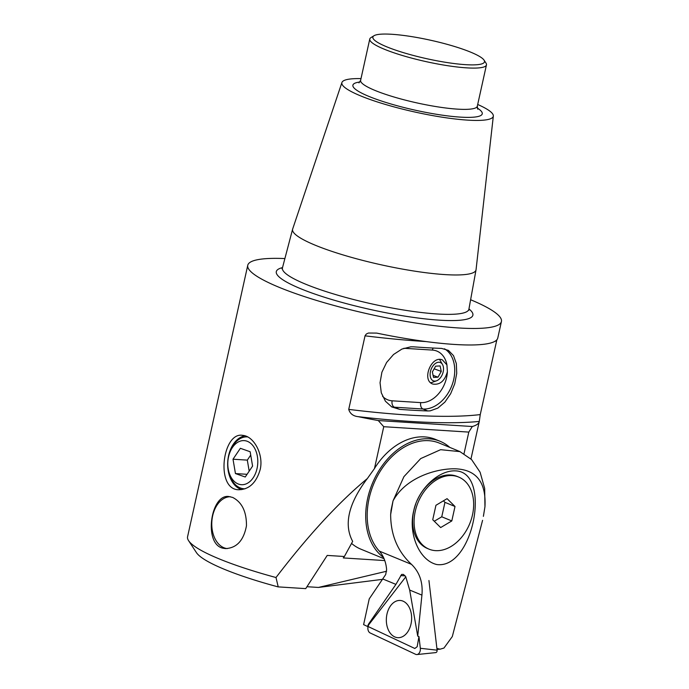 <?xml version="1.0" encoding="UTF-8"?>
<svg xmlns="http://www.w3.org/2000/svg" width="689" height="689" viewBox="0 0 689 689"><rect width="100%" height="100%" fill="white"/><g stroke="black" fill="none" stroke-linecap="round" stroke-linejoin="round"><path stroke-width="1.03" d="M284.893 258.564A129.92 21.445 12.5 0 0 247.756 265.291A129.92 21.445 12.5 0 0 320.161 301.515A129.92 21.445 12.5 0 0 458.366 327.947A129.92 21.445 12.5 0 0 501.428 321.53A129.92 21.445 12.5 0 0 473.197 300.826A129.92 21.445 12.5 0 0 470.613 299.741M247.756 265.291L187.572 536.757A129.92 21.445 12.5 0 0 188.579 540.658A129.92 21.445 12.5 0 0 276.039 577.537M366.979 478.855C338.687 502.359 308.362 535.241 276.013 577.511M374.695 468.253L367.082 478.933M383.747 426.706L374.54 468.219M383.816 426.784L378.339 420.626M378.399 420.574A129.92 21.445 -167.5 0 1 358.254 416.681C353.233 416.147 350.055 413.719 348.729 409.395L365.067 335.707L366.359 333.993L368.451 333.037L376.65 333.088A129.92 21.445 12.5 0 0 497.768 338.049L501.428 321.53M470.966 458.96L479.243 421.616A129.92 21.445 -167.5 0 0 479.277 421.453L480.25 414.589L496.864 339.789M479.243 421.616A129.92 21.445 -167.5 0 1 472.258 426.525M472.266 426.577L468.761 432.167M464.024 453.672L468.804 432.098M223.71 548.341C203.117 545.43 210.438 493.677 228.851 496.528L232.675 497.441C241.977 502.229 246.576 511.677 246.464 525.785C243.708 540.426 236.74 548.022 225.553 548.59L223.71 548.341M244.001 435.534C254.077 437.308 263.611 454.189 260.27 469.243C256.454 482.627 249.297 489.466 238.799 489.741C215.364 489.922 222.22 432.322 242.252 435.284L244.001 435.534M361.002 78.615A77.556 12.798 12.5 0 0 341.925 82.508L292.661 229.032A93.937 15.502 12.5 0 0 292.61 229.204A93.937 15.502 12.5 0 0 315.355 245.258A93.937 15.502 12.5 0 0 415.364 271.251A93.937 15.502 12.5 0 0 476.03 269.864A93.937 15.502 12.5 0 0 476.056 269.692L493.333 116.071A77.556 12.798 12.5 0 0 477.692 104.478M341.925 82.508A77.556 12.798 12.5 0 0 414.812 112.006A77.556 12.798 12.5 0 0 493.333 116.071M484.04 60.124L485.995 63.112A59.762 9.861 -167.5 0 1 486.46 64.904A59.762 9.861 -167.5 0 1 447.704 65.705A59.762 9.861 -167.5 0 1 384.255 49.195A59.762 9.861 -167.5 0 1 369.769 39.04A59.762 9.861 -167.5 0 1 370.949 37.611L373.989 35.733A57.161 9.431 12.5 0 0 386.718 46.809A57.161 9.431 12.5 0 0 451.76 63.233A57.161 9.431 12.5 0 0 484.04 60.124A57.161 9.431 12.5 0 0 430.711 40.263A57.161 9.431 12.5 0 0 373.989 35.733M447.385 371.724C444.741 381.017 439.901 385.125 432.864 384.066C421.332 380.483 431.288 355.119 442.364 359.882L446.937 364.877L447.385 371.724A27.284 19.55 112.4 0 1 420.746 402.617L392.144 400.809A5.193 3.523 -86.4 0 0 394.384 407.19L399.68 409.369L391.808 406.958L385.418 401.222L381.293 392.808L380.052 382.722L381.904 372.215L386.598 362.483L393.557 354.482L401.971 349.039L410.782 346.808L413.546 346.825A324.795 53.604 12.5 0 0 441.597 348.41L448.427 350.4L453.5 355.627L456.342 363.577L456.729 373.369L454.731 383.799L450.666 393.703L444.887 402.118L437.842 408.103L430.203 410.851L427.731 410.954A324.795 53.604 -167.5 0 1 399.68 409.369M306.967 586.718L318.447 587.441L382.705 579.328M278.27 586.89L305.727 588.63L327.223 555.42L344.379 556.505L343.277 557.935L384.772 560.57M276.005 577.528L278.218 586.916A119.524 19.731 -167.5 0 1 196.425 552.604L188.579 540.658M378.382 420.557L472.198 426.508M318.447 587.441L386.624 571.233M367.03 478.915C348.419 503.823 343.63 524.639 352.665 541.39L344.379 556.505M241.736 489.621A27.284 18.491 93.6 0 1 227.732 461.802A27.284 18.491 93.6 0 1 245.008 435.792M244.965 488.82A25.984 17.604 93.6 0 1 244.543 488.802A25.984 17.604 93.6 0 1 244.276 488.785M247.566 436.929A25.984 17.604 93.6 0 1 247.696 436.929L247.308 436.904A25.984 17.604 -86.4 0 0 230.109 451.743L229.575 453.224A22.082 14.969 -86.4 0 0 228.49 470.346A22.082 14.969 -86.4 0 0 253.19 477.778A22.082 14.969 -86.4 0 0 251.864 444.431A22.082 14.969 -86.4 0 0 229.575 453.224M384.066 558.727L360.855 549.159A64.955 46.551 -67.6 0 1 351.554 543.406M383.48 557.41A64.955 46.551 -67.6 0 1 374.644 478.442A64.955 46.551 -67.6 0 1 440.107 441.296L435.5 439.401A64.955 46.551 112.4 0 0 374.644 468.227M468.692 432.089L383.833 426.706M436.507 380.81A9.801 6.167 -69.7 0 1 430.349 372.026A9.801 6.167 -69.7 0 1 435.853 363.163A9.801 6.167 -69.7 0 1 442.519 364.541A9.801 6.167 -69.7 0 1 442.596 373.817A9.801 6.167 -69.7 0 1 436.507 380.81L432.382 382.292A12.988 8.165 -69.7 0 1 430.599 382.688M439.427 359.469A12.988 8.165 -69.7 0 1 440.349 360.735L442.519 364.541M435.637 366.169L432.365 371.922L433.536 377.426L437.989 377.184L441.27 371.44L440.099 365.937L435.637 366.169M433.097 375.376L437.989 377.184M434.139 368.804L441.27 371.44M250.15 451.743L240.366 448.306L233.011 459.219L235.449 473.567L245.241 477.012L252.587 466.1L250.15 451.743M247.058 474.308L235.449 473.567M250.718 455.076L247.317 460.123L249.185 471.147M247.317 460.123L233.011 459.219M228.49 470.346L228.826 471.879A25.984 17.604 -86.4 0 0 244.018 488.768A25.984 17.604 -86.4 0 0 245.051 488.794M230.419 496.743A25.984 17.604 -86.4 0 0 213.538 535.172A25.984 17.604 -86.4 0 0 227.258 548.59M440.107 441.296A64.955 46.551 -67.6 0 1 449.822 447.411M458.728 477.081A38.972 27.93 -67.6 0 1 471.285 519.385A38.972 27.93 -67.6 0 1 435.551 550.64A38.972 27.93 -67.6 0 1 429.023 549.15A38.972 27.93 -67.6 0 1 418.051 502.47A38.972 27.93 -67.6 0 1 458.728 477.081L457.255 476.469A38.972 27.93 112.4 0 0 450.718 474.979A38.972 27.93 112.4 0 0 417.284 500.223M415.803 503.857A38.972 27.93 112.4 0 0 427.55 548.539L429.023 549.15M455.885 470.888C491.851 472.559 473.36 569.846 436.628 564.506C418.817 560.123 408.138 533.14 413.684 510.945C417.982 489.319 438.704 469.752 455.885 470.888M447.075 498.664L455.007 506.493L451.803 520.936L440.667 527.559L432.735 519.73L435.939 505.287L447.075 498.664M443.423 500.834L444.956 502.35L455.007 506.493M444.956 502.35L441.752 516.793L451.803 520.936M441.752 516.793L434.268 521.246M483.377 516.354A63.147 45.595 108.6 0 0 483.454 516.009A26.423 8.234 -77.9 0 1 483.377 516.362L484.953 506.725L484.668 488.398L480.087 472.206L471.586 459.572L459.925 451.622L440.615 449.684L420.721 458.573L403.926 476.659L393.031 500.894L390.654 514.502C390.697 534.914 397.648 551.536 411.514 564.369C419.601 572.249 423.072 582.498 421.926 595.107L409.679 590.06L417.732 636.136L421.926 595.107M420.333 648.289L437.102 650.175A1.998 1.352 -86.4 0 1 435.784 652.604L416.948 654.55A5.159 3.497 93.6 0 0 420.333 648.289L418.955 636.541L417.732 636.136M418.955 636.541L417.181 646.713L414.821 648.478L368.072 626.516A5.159 3.497 93.6 0 1 369.132 624.243L405.821 576.805L369.132 624.243A5.159 3.497 93.6 0 0 370.148 632.95L415.665 654.326A5.159 3.497 93.6 0 0 416.948 654.55M482.576 520.333L452.303 636.567L443.957 648.056L440.133 649.176L436.895 648.444M391.042 510.144A63.147 45.775 108.7 0 0 390.99 510.497L393.031 500.894C406.122 476.754 438.006 468.055 456.213 468.847C476.685 469.993 486.27 482.619 484.953 506.725L483.454 516.009M390.654 514.502L391.033 510.506M409.679 590.06L405.7 576.607L403.461 574.437L401.618 574.428L395.917 584.384L368.469 624.2L367.573 626.49L368.072 626.516M367.573 626.49L363.611 624.63L369.226 598.887L385.702 574.531L386.615 569.57A38.972 27.93 112.4 0 0 379.277 551.079A63.009 45.155 112.4 0 1 378.037 474.962A63.009 45.155 112.4 0 1 439.367 443.105L459.942 451.579M437.007 649.417L440.133 649.176M437.102 650.175L428.937 580.508M403.384 601.299A18.646 12.635 93.6 0 1 411.419 621.685A18.646 12.635 93.6 0 1 398.621 637.687A18.646 12.635 93.6 0 1 386.383 618.266A18.646 12.635 93.6 0 1 400.981 600.55A18.646 12.635 93.6 0 1 403.384 601.299M468.951 308.93A100.689 16.622 -167.5 0 1 422.064 318.533A100.689 16.622 -167.5 0 1 300.697 288.725A100.689 16.622 -167.5 0 1 282.516 267.599M292.61 229.204L282.456 267.832A95.495 15.761 12.5 0 0 305.58 284.161A95.495 15.761 12.5 0 0 407.242 310.584A95.495 15.761 12.5 0 0 468.908 309.172L468.959 310.188M477.279 108.044A66.256 10.938 -167.5 0 1 451.898 116.389A66.256 10.938 -167.5 0 1 368.951 96.426A66.256 10.938 -167.5 0 1 359.865 82.008M358.952 82.887L360.623 80.32A59.762 9.861 12.5 0 0 375.109 90.474A59.762 9.861 12.5 0 0 438.557 106.984A59.762 9.861 12.5 0 0 477.313 106.192L486.46 64.904M446.937 364.877A27.284 19.55 112.4 0 0 432.399 350.081L403.892 348.272M382.559 396.296A27.284 19.55 112.4 0 0 392.144 400.809M358.246 416.664A329.988 54.465 12.5 0 0 479.208 421.444M480.25 414.589A324.795 53.604 -167.5 0 1 348.729 409.395M496.554 341.029A324.795 53.604 -167.5 0 1 495.141 341.193M426.155 341.58A324.795 53.604 -167.5 0 1 365.041 335.836M444.483 348.798A32.478 23.271 -67.6 0 1 452.225 384.565A32.478 23.271 -67.6 0 1 422.986 409.008L427.731 410.954M420.746 402.617A5.193 3.523 93.6 0 0 422.986 409.008L394.384 407.19A32.478 23.271 -67.6 0 1 391.473 406.76M433.209 348.048A5.193 3.523 -86.4 0 0 432.399 350.081M395.917 584.384L382.92 579.027M368.469 624.2L369.132 624.243M400.74 575.591L405.175 575.875M411.514 564.369L379.277 551.079M476.03 269.864L468.908 309.172M360.623 80.32L369.769 39.04M477.313 106.192L477.744 109.224M281.973 268.736L282.456 267.832M244.543 488.802L244.018 488.768"/></g></svg>
